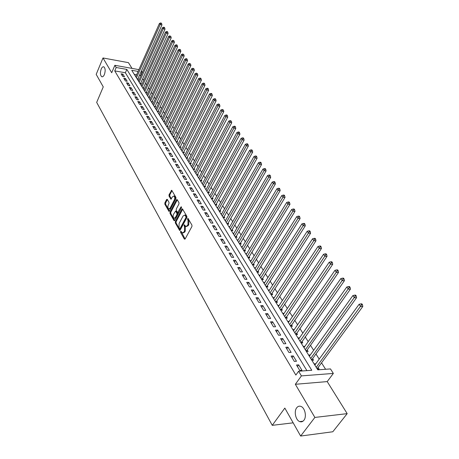 <?xml version="1.0" encoding="UTF-8"?>
<svg xmlns="http://www.w3.org/2000/svg" width="459" height="459" viewBox="0 0 459 459"><rect width="100%" height="100%" fill="white"/><g stroke="black" fill="none" stroke-linecap="round" stroke-linejoin="round"><path stroke-width="0.69" d="M180.594 231.411L180.582 232.334L184.357 239.082L185.092 239.036L191.931 226.482L191.948 225.139L187.915 218.272L187.536 219.408L188.035 220.268L187.983 224.531L187.415 225.581L185.769 226.494L184.415 224.778L184.053 224.979L184.535 226.769L184.478 231.015L183.921 232.053L182.303 232.948L180.949 231.216L180.594 231.411M181.299 231.72L185.103 239.019M188.265 218.759L188.833 220.32L188.035 220.268M184.765 225.277L185.333 226.815L184.535 226.769M104.382 74.553C105.57 70.847 105.386 68.276 103.837 66.83C102.879 66.515 101.996 67.243 101.198 69.028C100.022 72.723 100.211 75.287 101.76 76.728C102.707 77.049 103.579 76.32 104.382 74.553M303.91 420.272C306.905 416.686 304.96 407.741 300.932 406.416C299.291 405.825 297.88 406.278 296.703 407.787C293.76 411.384 295.671 420.243 299.727 421.603C301.334 422.182 302.728 421.741 303.91 420.272M167.305 199.372L166.623 199.47L164.856 202.912L164.833 204.186L168.958 211.392L169.446 211.106L175.9 198.69L175.917 197.399L171.7 190.244L169.032 194.765L169.015 196.039L170.909 199.206L172.486 196.819L173.823 196.022C174.804 196.865 174.965 198.185 174.305 199.992L170.065 208.162L168.763 208.937C167.787 208.099 167.621 206.779 168.275 204.978L168.969 203.624L168.992 202.35L167.305 199.372M306.91 370.637L125.37 72.763L114.733 70.898L116.184 67.502L114.865 65.304L138.905 69.636M300.639 436.05L314.874 417.432L347.182 413.639L332.809 431.764L300.639 436.05L284.827 408.08L272.25 425.338L96.677 102.403L103.258 86.877L96.189 74.369L102.994 57.966L111.703 72.734L114.865 65.304M347.182 413.639L327.215 381.595L295.344 384.292L314.874 417.432M295.344 384.292L301.408 375.898L298.608 371.239L311.764 370.281L126.833 69.407L116.184 67.502M114.733 70.898L295.866 375.072L298.608 371.239M175.332 221.611L175.315 222.913L179.635 230.464L180.135 230.183L186.853 217.669L186.865 216.344L182.441 208.845L181.93 209.138L175.332 221.611L176.118 221.657L176.101 222.954L180.14 230.171M174.661 220.647L174.024 220.607L170.014 213.441L170.031 212.156L176.503 199.734L177.208 199.636L178.964 202.671L178.947 203.974L176.285 209.046L176.267 210.348L177.633 212.592L180.926 207.009L181.288 206.802L181.42 207.858L174.73 220.532L170.8 213.492L170.014 213.441M174.024 220.607L174.73 220.532M132.02 68.397L128.445 62.654L102.994 57.966M137.126 78.954L138.538 79.195L138.05 78.42M139.897 83.418L141.315 83.658L140.827 82.872M142.709 87.939L144.132 88.174L143.633 87.382M145.555 92.523L146.983 92.752L146.478 91.949M148.435 97.165L149.869 97.394L149.364 96.579M151.361 101.869L152.801 102.099L152.285 101.267M154.322 106.643L155.767 106.861L155.245 106.023M157.322 111.474L158.774 111.692L158.246 110.837M160.363 116.374L161.826 116.586L161.287 115.72M163.45 121.337L164.913 121.543L164.368 120.671M166.577 126.374L168.046 126.575L167.495 125.691M169.75 131.475L171.224 131.676L170.668 130.775M172.963 136.65L174.443 136.845L173.881 135.933M176.222 141.9L177.713 142.089L177.14 141.165M179.526 147.224L181.024 147.408L180.439 146.473M182.883 152.623L184.386 152.801L183.795 151.849M186.285 158.103L187.794 158.275L187.192 157.311M190.238 163.714L191.248 163.823L190.64 162.847M193.233 169.296L194.759 169.457L194.14 168.464M196.791 175.017L198.317 175.172L197.691 174.162M200.394 180.823L201.931 180.966L201.294 179.945M204.054 186.715L205.598 186.853L204.949 185.815M207.766 192.694L209.315 192.826L208.661 191.776M211.542 198.764L213.096 198.89L212.431 197.823M215.369 204.932L216.929 205.047L216.258 203.962M219.253 211.192L220.825 211.301L220.136 210.199M223.206 217.549L224.778 217.652L224.084 216.533M227.211 224.003L228.794 224.095L228.089 222.959M231.284 230.561L232.874 230.647L232.156 229.494M235.421 237.223L237.022 237.297L236.287 236.127M239.627 243.987L241.227 244.056L240.487 242.868M243.895 250.866L245.508 250.924L244.756 249.719M248.239 257.855L249.857 257.906L249.088 256.679M252.651 264.963L254.275 264.998L253.494 263.753M257.138 272.181L258.767 272.21L257.975 270.942M261.699 279.525L263.334 279.542L262.531 278.252M266.335 286.99L267.976 286.995L267.161 285.687M271.051 294.58L272.698 294.58L271.866 293.244M275.842 302.303L277.5 302.292L276.657 300.932M280.724 310.158L282.388 310.135L281.528 308.752M285.687 318.15L287.357 318.11L286.485 316.704M290.736 326.286L292.417 326.234L291.522 324.8M295.877 334.559L297.564 334.496L296.657 333.039M301.11 342.982L302.802 342.907L301.879 341.421M306.434 351.56L308.138 351.468L307.197 349.959M310.313 354.956L309.349 356.253M311.862 360.292L313.566 360.183L312.608 358.645M296.485 365.008L299.767 370.459L301.953 370.298L298.666 364.859L296.485 365.008M291.098 356.058L294.317 361.405L296.491 361.267L293.261 355.932L291.098 356.058M285.802 347.268L288.969 352.523L291.132 352.403L287.959 347.159L285.802 347.268M280.604 338.639L283.714 343.797L285.865 343.699L282.755 338.547L280.604 338.639M275.503 330.164L278.556 335.231L280.696 335.15L277.643 330.09L275.503 330.164M270.489 321.839L273.484 326.819L275.624 326.751L272.617 321.782L270.489 321.839M265.566 313.663L268.509 318.552L270.632 318.5L267.683 313.623L265.566 313.663M260.723 305.631L263.615 310.433L265.732 310.399L262.835 305.602L260.723 305.631M255.967 297.73L258.813 302.452L260.919 302.435L258.073 297.725L255.967 297.73M251.291 289.973L254.091 294.609L256.185 294.609L253.385 289.973L251.291 289.973M246.701 282.342L249.449 286.904L251.538 286.915L248.784 282.36L246.701 282.342M242.18 274.843L244.882 279.324L246.965 279.353L244.257 274.872L242.18 274.843M237.739 267.465L240.396 271.877L242.467 271.912L239.805 267.511L237.739 267.465M233.373 260.213L235.983 264.55L238.043 264.602L235.427 260.27L233.373 260.213M229.075 253.075L231.646 257.344L233.694 257.407L231.124 253.15L229.075 253.075M224.847 246.058L227.377 250.258L229.42 250.333L226.884 246.144L224.847 246.058M220.687 239.156L223.177 243.287L225.208 243.373L222.718 239.248L220.687 239.156M216.596 232.363L219.046 236.425L221.072 236.523L218.616 232.466L216.596 232.363M212.569 225.679L214.978 229.678L216.998 229.787L214.582 225.794L212.569 225.679M208.61 219.098L210.979 223.034L212.987 223.154L210.612 219.224L208.61 219.098M204.708 212.62L207.038 216.493L209.04 216.625L206.699 212.758L204.708 212.62M200.864 206.246L203.165 210.056L205.15 210.199L202.849 206.389L200.864 206.246M197.083 199.963L199.349 203.721L201.329 203.871L199.063 200.118L197.083 199.963M193.365 193.784L195.591 197.479L197.559 197.64L195.327 193.945L193.365 193.784M189.693 187.697L191.891 191.334L193.853 191.506L191.65 187.869L189.693 187.697M186.084 181.701L188.242 185.287L190.198 185.465L188.029 181.879L186.084 181.701M182.527 175.791L184.656 179.326L186.601 179.509L184.466 175.981L182.527 175.791M179.021 169.973L181.116 173.456L183.055 173.645L180.955 170.169L179.021 169.973M175.567 164.242L177.633 167.667L179.561 167.868L177.49 164.442L175.567 164.242M172.165 158.59L174.202 161.97L176.118 162.176L174.081 158.803L172.165 158.59M168.814 153.025L170.817 156.353L172.727 156.571L170.719 153.243L168.814 153.025M165.51 147.534L167.483 150.816L169.388 151.04L167.403 147.764L165.51 147.534M162.251 142.129L164.202 145.36L166.095 145.595L164.138 142.359L162.251 142.129M159.038 136.793L160.96 139.984L162.847 140.219L160.92 137.034L159.038 136.793M155.876 131.538L157.77 134.682L159.646 134.929L157.747 131.785L155.876 131.538M152.749 126.357L154.62 129.455L156.485 129.708L154.614 126.609L152.749 126.357M149.674 121.245L151.516 124.303L153.375 124.555L151.527 121.503L149.674 121.245M146.639 116.202L148.452 119.22L150.305 119.483L148.487 116.471L146.639 116.202M143.644 111.233L145.434 114.205L147.276 114.475L145.48 111.503L143.644 111.233M140.689 106.327L142.456 109.265L144.292 109.535L142.519 106.608L140.689 106.327M137.78 101.491L139.519 104.388L141.349 104.663L139.599 101.772L137.78 101.491M134.906 96.723L136.621 99.574L138.44 99.861L136.719 97.01L134.906 96.723M132.072 92.012L133.764 94.829L135.577 95.116L133.873 92.305L132.072 92.012M129.272 87.371L130.947 90.148L132.749 90.44L131.067 87.663L129.272 87.371M126.512 82.781L128.164 85.529L129.954 85.827L128.302 83.085L126.512 82.781M123.787 78.26L125.416 80.968L127.2 81.272L125.565 78.564L123.787 78.26M124.487 76.773L122.869 74.106L121.096 73.796L122.708 76.464L124.487 76.773M325.586 369.277L321.535 362.834M319.2 359.127L315.97 353.992M313.646 350.303L310.502 345.306M308.196 341.645L305.132 336.78M302.842 333.136L299.859 328.397M297.581 324.783L294.678 320.17M292.417 316.572L289.589 312.08M287.34 308.511L284.586 304.133M282.354 300.582L279.669 296.325M277.448 292.796L274.838 288.642M272.629 285.137L270.087 281.092M267.89 277.609L265.411 273.667M263.231 270.208L260.815 266.369M258.647 262.927L256.294 259.186M254.143 255.766L251.853 252.123M249.707 248.721L247.476 245.175M245.347 241.79L243.172 238.336M241.055 234.974L238.938 231.606M236.833 228.266L234.767 224.985M232.679 221.663L230.665 218.461M228.582 215.162L226.626 212.047M224.554 208.759L222.644 205.724M220.59 202.459L218.731 199.504M216.688 196.257L214.869 193.371M212.838 190.146L211.071 187.335M209.052 184.128L207.33 181.391M205.322 178.201L203.641 175.533M201.644 172.36L200.009 169.761M198.024 166.606L196.429 164.075M194.455 160.937L192.9 158.47M190.938 155.349L189.424 152.945M187.473 149.846L185.998 147.5M184.059 144.419L182.619 142.135M180.691 139.066L179.291 136.839M177.369 133.793L176.004 131.624M174.093 128.589L172.768 126.477M170.868 123.46L169.572 121.405M167.684 118.405L166.422 116.402M164.546 113.413L163.318 111.462M161.448 108.496L160.254 106.597M158.395 103.642L157.23 101.789M155.377 98.851L154.247 97.05M152.405 94.129L151.304 92.374M149.473 89.465L148.395 87.761M146.576 84.869L145.532 83.205M143.719 80.325L142.697 78.707M140.896 75.844L139.473 75.242M136.639 74.748L134.252 74.324M317.381 369.185L319.097 369.059L318.121 367.498M315.809 363.786L314.059 363.832M310.295 354.933L308.591 355.036M304.896 346.315L303.227 346.396M299.566 337.847L297.96 337.91M294.328 329.522L292.785 329.579M289.187 321.346L287.695 321.386M284.132 313.313L282.698 313.342M279.17 305.413L277.787 305.43M274.293 297.65L272.956 297.656M269.502 290.013L268.211 290.013M264.786 282.509L263.541 282.497M260.155 275.125L258.951 275.102M255.6 267.861L254.435 267.832M251.119 260.718L249.994 260.683M246.713 253.689L245.628 253.649M242.381 246.77L241.325 246.73M238.118 239.965L237.096 239.914M233.924 233.264L232.931 233.212M229.793 226.666L228.834 226.614M225.73 220.177L224.801 220.119M221.726 213.785L220.825 213.722M217.79 207.485L216.918 207.422M213.911 201.289L213.062 201.22M210.09 195.184L209.27 195.115M206.332 189.165L205.534 189.097M202.626 183.239L201.851 183.17M198.976 177.403L198.225 177.329M195.379 171.649L194.65 171.574M191.839 165.98L191.128 165.906M188.345 160.392L187.656 160.317M184.908 154.884L184.237 154.803M181.517 149.456L180.863 149.376M178.172 144.103L177.541 144.023M174.879 138.825L174.259 138.744M171.626 133.615L171.029 133.54M168.424 128.486L167.839 128.405M165.263 123.425L164.695 123.345M162.147 118.428L161.597 118.347M159.072 113.505L158.533 113.425M156.043 108.645L155.515 108.565M153.048 103.849L152.537 103.774M150.099 99.121L149.6 99.041M147.184 94.451L146.702 94.37M144.31 89.844L143.839 89.769M141.475 85.294L141.016 85.219M138.675 80.807L138.228 80.732M135.91 76.378L135.48 76.303M272.25 425.338L293.163 422.825M141.383 70.961L142.129 72.138L140.953 71.931M140.649 75.448L142.129 72.138M138.113 71.42L131.739 70.284L317.794 369.845L330.486 368.921L333.343 373.425L301.408 375.898M327.215 381.595L333.343 373.425M125.37 72.763L126.833 69.407M315.763 363.717L314.805 365.037M298.666 364.859L297.438 366.586M293.261 355.932L292.056 357.653M287.959 347.159L286.772 348.88M282.755 338.547L281.585 340.268M277.643 330.09L276.49 331.805M272.617 321.782L271.487 323.497M267.683 313.623L266.57 315.333M262.835 305.602L261.739 307.312M258.073 297.725L256.988 299.423M253.385 289.973L252.318 291.677M248.784 282.36L247.734 284.058M244.257 274.872L243.218 276.565M239.805 267.511L238.783 269.198M235.427 260.27L234.423 261.957M231.124 253.15L230.131 254.831M226.884 246.144L225.908 247.82M222.718 239.248L221.754 240.923M218.616 232.466L217.669 234.136M214.582 225.794L213.642 227.457M210.612 219.224L209.683 220.882M206.699 212.758L205.787 214.41M202.849 206.389L201.949 208.042M199.063 200.118L198.173 201.771M195.327 193.945L194.45 195.591M191.65 187.869L190.789 189.51M188.029 181.879L187.18 183.514M184.466 175.981L183.623 177.61M180.955 170.169L180.117 171.798M177.49 164.442L176.669 166.066M174.081 158.803L173.267 160.421M170.719 153.243L169.916 154.855M167.403 147.764L166.611 149.37M164.138 142.359L163.358 143.96M160.92 137.034L160.145 138.629M157.747 131.785L156.984 133.38M154.614 126.609L153.863 128.193M151.527 121.503L150.781 123.087M148.487 116.471L147.746 118.043M145.48 111.503L144.757 113.075M142.519 106.608L141.802 108.175M139.599 101.772L138.888 103.338M136.719 97.01L136.013 98.565M133.873 92.305L133.179 93.854M131.067 87.663L130.379 89.212M128.302 83.085L127.619 84.628M125.565 78.564L124.894 80.101M122.869 74.106L122.203 75.637M182.952 232.983L184.713 232.093L183.921 232.053M185.333 226.815L185.275 231.055L184.713 232.093M186.423 226.534L188.213 225.627L187.415 225.581M188.833 220.32L188.781 224.577L188.213 225.627M182.728 209.184L176.118 221.657M179.544 228.593L180.048 228.548L185.935 217.572L185.947 216.642L184.736 215.064L183.089 215.994L179.096 223.487L179.039 227.687L179.544 228.593M179.836 228.754L180.84 228.593L180.048 228.548M184.897 215.076L186.222 215.793L186.727 217.618L180.84 228.593M177.294 199.78L170.817 212.207L170.8 213.492M177.822 212.603L178.93 212.356L181.529 207.422M173.542 214.273C172.882 216.097 173.049 217.434 174.053 218.295L175.378 217.532L176.899 214.651L176.916 213.355L175.55 211.111L173.542 214.273M174.558 218.323L176.164 217.583L175.378 217.532M176.153 211.151L177.702 213.406L177.685 214.703L176.164 217.583M169.239 208.971L170.851 208.22L170.065 208.162M174.133 196.05L174.609 196.085C175.59 196.928 175.751 198.248 175.091 200.055L170.851 208.22M171.196 190.542L171.982 190.611L169.813 194.828L169.796 196.102L171.402 198.913M166.623 199.47L167.392 199.527L165.63 202.97L165.613 204.238L169.451 211.088M317.33 369.093L317.685 368.095L362.811 306.474L360.671 306.503L359.104 304.294L314.851 365.106M316.234 367.338L361.635 304.742L362.49 304.736L361.858 303.852L361.004 303.858L361.635 304.742M359.104 304.294L361.004 303.858M362.49 304.736L362.811 306.474M311.827 360.24L312.177 359.242L356.563 297.713L354.434 297.725L352.891 295.556L309.366 356.276M310.726 358.468L355.386 295.986L356.241 295.986L355.622 295.12L354.773 295.12L355.386 295.986M352.891 295.556L354.773 295.12M356.241 295.986L356.563 297.713M306.428 351.542L306.773 350.556L350.435 289.118L348.312 289.113L346.797 286.984L303.984 347.606M305.321 349.764L349.259 287.397L350.108 287.403L349.5 286.554L348.651 286.548L349.259 287.397M346.797 286.984L348.651 286.548M350.108 287.403L350.435 289.118M301.127 342.982L344.416 280.69L342.305 280.667L340.819 278.579L298.694 339.092M300.008 341.209L343.246 278.969L344.095 278.98L343.498 278.143L342.649 278.131L343.246 278.969M340.819 278.579L342.649 278.131M344.095 278.98L344.416 280.69M295.923 334.559L338.518 272.416L336.413 272.376L334.955 270.328L293.502 330.732M294.793 332.809L337.348 270.695L338.185 270.712L337.606 269.898L336.763 269.875L337.348 270.695M334.955 270.328L336.763 269.875M338.185 270.712L338.518 272.416M290.817 326.28L332.723 264.292L330.623 264.235L329.195 262.227L288.395 322.516M289.663 324.553L331.553 262.577L332.391 262.6L331.817 261.796L330.979 261.773L331.553 262.577M329.195 262.227L330.979 261.773M332.391 262.6L332.723 264.292M285.791 318.15L327.037 256.323L324.943 256.248L323.543 254.275L283.381 314.438M284.626 316.446L325.867 254.607L326.705 254.636L326.142 253.85L325.305 253.816L325.867 254.607M323.543 254.275L325.305 253.816M326.705 254.636L327.037 256.323M280.856 310.158L321.449 248.491L319.366 248.405L317.989 246.466L278.452 306.503M279.674 308.477L320.284 246.781L321.116 246.816L320.566 246.041L319.734 246.007L320.284 246.781M317.989 246.466L319.734 246.007M321.116 246.816L321.449 248.491M276.002 302.303L315.964 240.803L313.893 240.705L312.539 238.8L273.61 298.7M274.809 300.639L314.805 239.099L315.631 239.139L315.092 238.376L314.26 238.336L314.805 239.099M312.539 238.8L314.26 238.336M315.631 239.139L315.964 240.803M271.229 294.58L310.582 233.252L308.511 233.138L307.186 231.267L268.848 291.035M270.03 292.94L309.418 231.548L310.244 231.594L309.71 230.848L308.884 230.802L309.418 231.548M307.186 231.267L308.884 230.802M310.244 231.594L310.582 233.252M266.536 286.99L305.287 225.834L303.233 225.708L301.924 223.866L264.16 283.496M265.325 285.366L304.128 224.135L304.954 224.187L304.426 223.453L303.606 223.401L304.128 224.135M301.924 223.866L303.606 223.401M304.954 224.187L305.287 225.834M261.923 279.525L300.088 218.547L298.04 218.404L296.755 216.596L259.559 276.077M260.701 277.924L298.929 216.849L299.75 216.906L299.239 216.183L298.419 216.126L298.929 216.849M296.755 216.596L298.419 216.126M299.75 216.906L300.088 218.547M257.384 272.187L294.982 211.381L292.94 211.232L291.677 209.453L255.026 268.785M256.151 270.598L293.823 209.688L294.644 209.752L294.133 209.046L293.318 208.983L293.823 209.688M291.677 209.453L293.318 208.983M294.644 209.752L294.982 211.381M252.92 264.969L289.956 204.341L287.925 204.18L286.686 202.436L250.574 261.613M251.681 263.397L288.809 202.654L289.618 202.723L289.124 202.023L288.309 201.96L288.809 202.654M286.686 202.436L288.309 201.96M289.618 202.723L289.956 204.341M248.531 257.866L285.022 197.422L282.996 197.25L281.78 195.534L246.19 254.556M247.281 256.311L283.874 195.741L284.683 195.809L284.196 195.127L283.381 195.052L283.874 195.741M281.78 195.534L283.381 195.052M284.683 195.809L285.022 197.422M244.205 250.878L280.168 190.623L278.154 190.433L276.955 188.747L241.876 247.613M242.949 249.34L279.02 188.942L279.829 189.016L279.347 188.345L278.544 188.265L279.02 188.942M276.955 188.747L278.544 188.265M279.829 189.016L280.168 190.623M239.954 244.004L275.4 183.933L273.392 183.732L272.21 182.08L237.636 240.78M238.691 242.478L274.252 182.257L275.056 182.338L274.585 181.672L273.782 181.592L274.252 182.257M272.21 182.08L273.782 181.592M275.056 182.338L275.4 183.933M235.765 237.24L270.707 177.358L268.704 177.145L267.545 175.516L233.459 234.061M234.497 235.731L269.565 175.682L270.362 175.768L269.898 175.114L269.1 175.034L269.565 175.682M267.545 175.516L269.1 175.034M270.362 175.768L270.707 177.358M231.646 230.579L266.094 170.886L264.097 170.668L262.961 169.067L229.351 227.44M230.372 229.087L264.952 169.216L265.75 169.308L265.291 168.665L264.493 168.579L264.952 169.216M262.961 169.067L264.493 168.579M265.75 169.308L266.094 170.886M227.589 224.026L261.555 164.523L259.57 164.293L258.446 162.716L225.3 220.922M226.31 222.546L259.57 164.293L260.414 162.859L261.211 162.951L260.758 162.32L259.966 162.228L260.414 162.859M258.446 162.716L259.966 162.228M261.211 162.951L261.555 164.523M223.596 217.572L257.086 158.263L255.112 158.022L254.011 156.473L221.318 214.514M222.305 216.103L255.112 158.022L255.956 156.605L256.742 156.697L256.3 156.077L255.508 155.985L255.956 156.605M254.011 156.473L255.508 155.985M256.742 156.697L257.086 158.263M219.66 211.22L252.691 152.101L250.723 151.854L249.639 150.328L217.394 208.197M218.369 209.763L250.723 151.854L251.561 150.449L252.347 150.546L251.916 149.938L251.125 149.841L251.561 150.449M249.639 150.328L251.125 149.841M252.347 150.546L252.691 152.101M215.787 204.961L248.371 146.042L246.408 145.784L245.341 144.281L213.533 201.977M214.491 203.521L246.408 145.784L247.24 144.39L248.026 144.493L247.596 143.897L246.81 143.793L247.24 144.39M245.341 144.281L246.81 143.793M248.026 144.493L248.371 146.042M211.972 198.804L244.113 140.075L242.163 139.811L241.113 138.331L209.729 195.85M210.675 197.37L242.163 139.811L242.989 138.429L243.769 138.538L243.345 137.947L242.564 137.838L242.989 138.429M241.113 138.331L242.564 137.838M243.769 138.538L244.113 140.075M208.214 192.734L239.925 134.2L237.98 133.93L236.947 132.473L205.982 189.814M206.911 191.317L237.98 133.93L238.8 132.565L239.581 132.674L239.168 132.089L238.387 131.98L238.8 132.565M236.947 132.473L238.387 131.98M239.581 132.674L239.925 134.2M204.513 186.756L235.8 128.422L233.866 128.141L232.845 126.713L202.287 183.875M203.205 185.35L233.866 128.141L234.681 126.787L235.456 126.902L235.048 126.328L234.274 126.214L234.681 126.787M232.845 126.713L234.274 126.214M235.456 126.902L235.8 128.422M200.87 180.869L231.743 122.731L229.816 122.444L228.811 121.033L198.649 178.017M199.556 179.475L229.816 122.444L230.625 121.101L231.399 121.216L230.223 120.539L230.625 121.101M228.811 121.033L230.223 120.539M231.399 121.216L231.743 122.731M197.272 175.063L227.744 117.125L225.822 116.833L224.835 115.444L195.069 172.245M195.959 173.68L225.822 116.833L226.631 115.502L227.4 115.622L227.004 115.066L226.235 114.945L226.631 115.502M224.835 115.444L226.235 114.945M227.4 115.622L227.744 117.125M193.222 169.273L193.738 169.331L223.808 111.606L221.898 111.307L220.922 109.936L191.535 166.56M192.413 167.977L221.898 111.307L222.695 109.988L223.464 110.108L222.305 109.443L222.695 109.988M220.922 109.936L222.305 109.443M223.464 110.108L223.808 111.606M190.244 163.708L219.93 106.172L218.025 105.863L217.067 104.52L188.058 160.96M188.924 162.348L218.025 105.863L218.823 104.554L219.586 104.681L219.201 104.141L218.438 104.021L218.823 104.554M217.067 104.52L218.438 104.021M219.586 104.681L219.93 106.172M186.802 158.16L216.109 100.819L214.215 100.504L213.274 99.178L184.627 155.435M185.482 156.806L214.215 100.504L215.007 99.207L215.764 99.333L215.386 98.805L214.628 98.679L215.007 99.207M213.274 99.178L214.628 98.679M215.764 99.333L216.109 100.819M183.411 152.686L212.351 95.541L210.463 95.225L209.533 93.917L181.248 149.99M182.085 151.344L210.463 95.225L211.249 93.94L212.006 94.066L211.633 93.544L210.876 93.418L211.249 93.94M209.533 93.917L210.876 93.418M212.006 94.066L212.351 95.541M180.066 147.287L208.644 90.348L206.762 90.021L205.844 88.73L177.914 144.625M178.74 145.956L206.762 90.021L207.548 88.748L208.3 88.88L207.927 88.363L207.175 88.231L207.548 88.748M205.844 88.73L207.175 88.231M208.3 88.88L208.644 90.348M176.767 141.969L204.989 85.225L203.119 84.898L202.218 83.624L174.627 139.329M175.441 140.649L203.119 84.898L203.894 83.63L204.645 83.767L204.284 83.257L203.532 83.125L203.894 83.63M202.218 83.624L203.532 83.125M204.645 83.767L204.989 85.225M173.519 136.725L201.392 80.182L199.527 79.843L198.638 78.592L171.385 134.114M172.188 135.411L199.527 79.843L200.302 78.592L201.048 78.73L200.686 78.225L199.946 78.093L200.302 78.592M198.638 78.592L199.946 78.093M201.048 78.73L201.392 80.182M170.312 131.549L197.84 75.207L195.987 74.869L195.109 73.635L168.189 128.968M168.981 130.247L195.987 74.869L196.756 73.624L197.496 73.761L196.406 73.13L196.756 73.624M195.109 73.635L196.406 73.13M197.496 73.761L197.84 75.207M167.151 126.449L194.346 70.307L192.499 69.957L191.632 68.741L165.039 123.89M165.819 125.152L192.499 69.957L193.262 68.73L194.002 68.867L192.918 68.242L193.262 68.73M191.632 68.741L192.918 68.242M194.002 68.867L194.346 70.307M164.029 121.423L190.898 65.476L189.062 65.121L188.207 63.921L161.929 118.887M162.698 120.132L189.062 65.121L189.819 63.899L190.554 64.042L189.481 63.422L189.819 63.899M188.207 63.921L189.481 63.422M190.554 64.042L190.898 65.476M160.954 116.46L187.501 60.714L185.671 60.353L184.828 59.171L158.86 113.952M159.623 115.18L185.671 60.353L186.429 59.142L187.157 59.286L186.819 58.815L186.09 58.672L186.429 59.142M184.828 59.171L186.09 58.672M187.157 59.286L187.501 60.714M157.919 111.56L184.151 56.015L182.326 55.654L181.5 54.489L155.836 109.081M156.588 110.292L182.326 55.654L183.078 54.449L183.807 54.598L182.745 53.984L183.078 54.449M181.5 54.489L182.745 53.984M183.807 54.598L184.151 56.015M154.924 106.735L180.846 51.385L179.033 51.018L178.218 49.87L152.853 104.273M153.593 105.467L179.033 51.018L179.779 49.824L180.507 49.974L180.18 49.515L179.452 49.365L179.779 49.824M178.218 49.87L179.452 49.365M180.507 49.974L180.846 51.385M151.975 101.967L177.593 46.818L175.78 46.445L174.977 45.315L149.904 99.534M150.638 100.71L175.78 46.445L176.526 45.263L177.249 45.412L176.927 44.959L176.204 44.81L176.526 45.263M174.977 45.315L176.204 44.81M177.249 45.412L177.593 46.818M149.055 97.268L174.38 42.314L172.578 41.935L171.781 40.822L147 94.852M147.723 96.017L172.578 41.935L173.318 40.765L174.036 40.914L172.997 40.317L173.318 40.765M171.781 40.822L172.997 40.317M174.036 40.914L174.38 42.314M146.18 92.626L171.207 37.867L169.417 37.489L168.631 36.387L144.132 90.234M144.849 91.387L169.417 37.489L170.151 36.33L170.868 36.479L169.836 35.888L170.151 36.33M168.631 36.387L169.836 35.888M170.868 36.479L171.207 37.867M143.34 88.048L168.086 33.49L166.296 33.105L165.527 32.015L141.303 85.678M142.009 86.814L166.296 33.105L167.03 31.952L167.742 32.107L167.432 31.671L166.72 31.516L167.03 31.952M165.527 32.015L166.72 31.516M167.742 32.107L168.086 33.49M140.54 83.527L164.999 29.164L163.22 28.779L162.457 27.706L138.509 81.18M139.203 82.299L163.22 28.779L163.949 27.632L164.661 27.787L164.351 27.362L163.639 27.207L163.949 27.632M162.457 27.706L163.639 27.207M164.661 27.787L164.999 29.164M137.769 79.063L161.958 24.901L160.185 24.511L159.434 23.449L135.749 76.739M136.438 77.846L160.185 24.511L160.908 23.375L161.614 23.529L161.316 23.105L160.604 22.95L160.908 23.375M159.434 23.449L160.604 22.95M161.614 23.529L161.958 24.901M181.38 232.374L180.582 232.334M188.339 219.459L187.536 219.408M184.839 225.948L184.042 225.903M185.275 231.055L184.478 231.015M188.781 224.577L187.983 224.531M185.046 239.11L184.357 239.082M182.722 209.195L181.93 209.138M180.077 230.28L179.417 230.246M176.101 222.954L175.315 222.913M186.727 217.618L185.935 217.572M186.738 216.694L185.947 216.642M186.222 215.793L185.425 215.741M170.817 212.207L170.031 212.156M177.289 199.797L176.503 199.734M178.93 212.356L178.138 212.299M181.483 207.049L180.926 207.009M177.685 214.703L176.899 214.651M177.702 213.406L176.916 213.355M176.543 211.369L175.757 211.312M175.091 200.055L174.305 199.992M171.31 199.057L170.714 199.011M169.796 196.102L169.015 196.039M169.813 194.828L169.032 194.765M169.365 211.232L168.757 211.186M165.613 204.238L164.833 204.186M165.63 202.97L164.856 202.912M317.519 368.434L316.945 368.479M317.685 368.095L316.744 368.158M312.017 359.586L311.443 359.621M312.177 359.242L311.242 359.299M306.612 350.894L306.044 350.923M306.773 350.556L305.843 350.601M301.305 342.357L300.737 342.38M301.46 342.018L300.536 342.058M296.089 333.968L295.527 333.991M296.244 333.63L295.326 333.664M290.972 325.729L290.404 325.747M291.121 325.391L290.203 325.42M285.934 317.634L285.372 317.645M286.083 317.295L285.171 317.318M280.988 309.676L280.426 309.682M281.137 309.343L280.225 309.355M276.123 301.85L275.566 301.856M276.272 301.523L275.36 301.529M271.344 294.162L270.787 294.162M271.487 293.835L270.586 293.835M266.645 286.6L266.088 286.6M266.782 286.273L265.887 286.267M262.02 279.164L261.469 279.158M262.158 278.837L261.263 278.825M257.476 271.854L256.925 271.843M257.614 271.527L256.719 271.51M253.001 264.659L252.456 264.648M253.138 264.338L252.249 264.315M248.6 257.585L248.061 257.568M248.738 257.258L247.849 257.229M244.274 250.62L243.735 250.597M244.406 250.298L243.522 250.264M240.017 243.769L239.472 243.746M240.143 243.448L239.265 243.408M235.823 237.022L235.283 236.999M235.949 236.706L235.077 236.666M231.697 230.389L231.158 230.361M231.824 230.068L230.952 230.022M227.635 223.854L227.102 223.82M227.756 223.539L226.889 223.487M223.636 217.423L223.103 217.388M223.757 217.107L222.896 217.05M219.695 211.088L219.167 211.048M219.815 210.773L218.96 210.71M215.816 204.846L215.294 204.806M215.937 204.536L215.082 204.473M212.001 198.707L211.473 198.661M212.115 198.397L211.266 198.328M208.237 192.654L207.715 192.608M208.352 192.344L207.508 192.269M204.53 186.693L204.008 186.647M204.645 186.383L203.802 186.308M200.881 180.817L200.359 180.771M200.99 180.513L200.153 180.433M197.284 175.034L196.768 174.982M197.393 174.724L196.555 174.644M193.847 169.027L193.015 168.941M190.353 163.404L189.521 163.318M186.905 157.867L186.079 157.776M183.508 152.411L182.688 152.313M180.163 147.029L179.343 146.926M176.858 141.722L176.044 141.619M173.605 136.489L172.796 136.38M170.398 131.326L169.589 131.217M167.231 126.236L166.428 126.127M164.11 121.222L163.306 121.107M161.029 116.27L160.231 116.15M157.988 111.382L157.196 111.267M154.993 106.563L154.201 106.442M152.032 101.812L151.246 101.686M149.112 97.119L148.332 96.992M146.232 92.488L145.451 92.362M143.392 87.916L142.611 87.789M140.586 83.406L139.811 83.274M137.815 78.954L137.04 78.822M302.957 421.213L299.727 421.603M102.294 76.814L101.76 76.728M185.534 215.116L184.736 215.064M176.336 211.163L175.55 211.111M174.609 196.085L173.823 196.022"/></g></svg>
